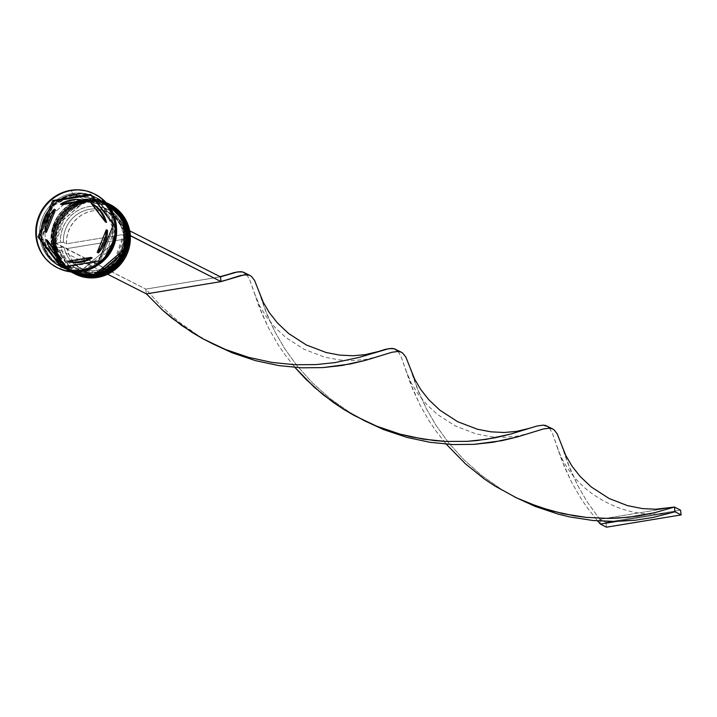 <?xml version="1.0" encoding="UTF-8"?>
<svg xmlns="http://www.w3.org/2000/svg" width="717" height="717" viewBox="0 0 717 717"><rect width="100%" height="100%" fill="white"/><g stroke="black" fill="none" stroke-linecap="round" stroke-linejoin="round"><path stroke-width="0.54" stroke-dasharray="3.58 2.69" d="M108.419 203.745A38.879 37.293 -63.1 0 0 86.157 200.384L86.703 201.997L66.063 212.868L55.343 244.542L73.367 271.492L95.836 275.274L102.755 273.419L109.235 270.219L115.025 265.819L119.9 260.361L123.674 254.078L126.201 247.195L127.393 239.989L127.196 232.72L125.609 225.694L122.715 219.151L118.601 213.361L113.447 208.548L107.433 204.883L100.801 202.526L93.802 201.549L86.703 201.997L79.784 203.852L73.304 207.043L67.515 211.452L62.639 216.901L58.866 223.193L56.329 230.067L55.146 237.282L55.343 244.542L56.921 251.577L59.825 258.111L63.938 263.901L69.092 268.714L75.106 272.379L81.738 274.745L88.738 275.722L95.836 275.274L95.702 276.52L95.836 275.274L116.477 264.403L127.196 232.72L109.172 205.779L86.703 201.997L86.157 200.384L108.482 203.771M95.522 276.448L94.976 274.835L72.507 271.053L54.492 244.103L65.202 212.429L85.852 201.558L92.941 201.11L99.941 202.086L106.573 204.453L112.587 208.109L117.749 212.931L121.854 218.721L124.758 225.255L126.335 232.29L126.533 239.55L125.35 246.765L122.813 253.639L119.04 259.93L114.164 265.38L108.375 269.789L101.895 272.98L94.976 274.835L87.877 275.283L80.878 274.306L74.245 271.94L68.24 268.283L63.078 263.462L58.964 257.681L56.069 251.138L54.492 244.103L54.286 236.843L55.478 229.637L58.005 222.754L61.779 216.471L66.663 211.013L72.444 206.613L78.924 203.413L85.852 201.558L85.977 200.312C50.647 204.022 40.923 259.007 73.197 273.06A38.879 37.293 116.9 0 1 53.766 232.756A38.879 37.293 116.9 0 1 86.04 200.321L86.04 200.321A38.879 37.293 116.9 0 1 108.186 203.619L85.977 200.312L85.852 201.558L108.312 205.34L126.335 232.29L115.616 263.964L94.976 274.835L95.343 276.233M73.322 273.123L56.302 254.777L55.496 226.617L86.157 200.384A38.879 37.293 -63.1 0 0 53.892 232.783A38.879 37.293 -63.1 0 0 73.259 273.087M108.186 203.619L85.977 200.303L55.415 226.438L56.105 254.535L73.017 272.962M106.582 202.812A38.879 37.293 -63.1 0 0 84.328 199.451L84.866 201.065L64.225 211.936L53.506 243.61L71.53 270.56L93.999 274.342L100.918 272.487L107.398 269.287L113.187 264.887L118.063 259.429L121.836 253.146L124.373 246.263L125.556 239.057L125.358 231.797L123.772 224.762L120.877 218.219L116.763 212.438L111.61 207.616L105.596 203.96L98.964 201.594L91.964 200.617L84.866 201.065L77.947 202.92L71.467 206.111L65.677 210.52L60.802 215.969L57.028 222.261L54.501 229.135L53.309 236.35L53.506 243.61L55.092 250.645L57.987 257.179L62.101 262.969L67.255 267.791L73.268 271.447L79.901 273.813L86.9 274.79L93.999 274.342L93.873 275.588L93.999 274.342L114.639 263.471L125.358 231.797L107.335 204.847L84.866 201.065L84.328 199.451L106.645 202.839M84.014 200.626L106.483 204.408L124.498 231.358L113.779 263.031L93.138 273.903L93.685 275.516L93.138 273.903L86.04 274.351L79.049 273.374L72.408 271.017L66.403 267.351L61.241 262.539L57.136 256.749L54.232 250.206L52.655 243.171L52.449 235.911L53.641 228.705L56.168 221.822L59.95 215.539L64.826 210.081L70.616 205.68L77.095 202.481L84.014 200.626L91.113 200.177L98.104 201.154L104.736 203.52L110.75 207.186L115.912 211.999L120.017 217.789L122.921 224.322L124.498 231.358L124.704 238.618L123.512 245.832L120.985 252.707L117.203 258.998L112.327 264.448L106.537 268.857L100.057 272.048L93.138 273.903L70.669 270.121L52.655 243.171L63.374 211.497L84.014 200.626L84.14 199.38L84.014 200.626A37.418 35.895 116.9 0 1 105.498 203.897A37.418 35.895 116.9 0 1 124.202 242.687A37.418 35.895 116.9 0 1 93.138 273.903L94.393 275.507L93.999 274.342A37.418 35.895 -63.1 0 0 125.063 243.117A37.418 35.895 -63.1 0 0 106.358 204.327A37.418 35.895 -63.1 0 0 84.866 201.065A37.418 35.895 116.9 0 1 125.358 231.797A37.418 35.895 116.9 0 1 93.999 274.342L86.04 274.351L79.049 273.374L72.408 271.017L66.403 267.351L61.241 262.539L57.136 256.749L54.232 250.206L52.655 243.171L52.449 235.911L53.641 228.705L56.168 221.822L59.95 215.539L64.826 210.081L70.616 205.68L77.095 202.481L84.014 200.626L91.113 200.177L98.104 201.154L104.736 203.52L110.75 207.186L115.912 211.999L120.017 217.789L122.921 224.322L124.498 231.358L124.704 238.618L123.512 245.832L120.985 252.707L117.203 258.998L112.327 264.448L106.537 268.857L100.057 272.048L93.138 273.903A37.418 35.895 116.9 0 1 71.655 270.641A37.418 35.895 116.9 0 1 52.95 231.851A37.418 35.895 116.9 0 1 84.014 200.626L84.866 201.065L84.014 200.626M106.349 202.696L84.203 199.389A38.879 37.293 116.9 0 1 106.349 202.696L84.14 199.38C48.819 203.09 39.085 258.075 71.359 272.128A38.879 37.293 116.9 0 1 51.929 231.824A38.879 37.293 116.9 0 1 84.203 199.389L53.578 225.505L54.268 253.603L71.18 272.039M71.485 272.191L54.465 253.845L53.658 225.694L84.328 199.451A38.879 37.293 -63.1 0 0 52.054 231.851A38.879 37.293 -63.1 0 0 71.422 272.155M83.127 269.942L104.44 258.72L115.509 226.016L96.903 198.197L73.708 194.289L74.165 195.633L95.648 198.896L112.022 216.561L112.802 243.655L83.235 268.902L83.127 269.942L83.289 268.911L61.805 265.648L45.422 247.983L44.651 220.89L74.165 195.633L73.708 194.289L52.395 205.51L41.326 238.214L59.932 266.043L83.127 269.942L75.805 270.408L68.581 269.404L61.734 266.957L55.523 263.175L50.199 258.201L45.96 252.232L42.957 245.483L41.326 238.214L41.12 230.722L42.348 223.274L44.965 216.175L48.864 209.678L53.892 204.049L59.869 199.505L66.564 196.207L73.708 194.289L81.03 193.823L88.263 194.836L95.11 197.274L101.312 201.056L106.645 206.03L110.884 212.008L113.878 218.757L115.509 226.016L115.715 233.518L114.487 240.957L111.879 248.064L107.98 254.553L102.943 260.181L96.965 264.734L90.279 268.033L83.127 269.942M110.319 204.703A38.879 37.293 -63.1 0 0 87.994 201.307L88.173 201.844A38.386 36.827 -63.1 0 0 55.783 243.108L55.998 235.947L57.521 228.902L60.291 222.234L64.225 216.175L69.164 210.941L74.944 206.72L81.353 203.646L88.173 201.844L95.164 201.378L102.065 202.257L108.652 204.453L114.666 207.885L119.918 212.429L124.211 217.941L127.384 224.206L129.347 231.008L124.668 231.779L122.921 225.891L120.115 220.469L116.36 215.718L111.789 211.793L106.546 208.835L100.828 206.944L94.832 206.191L88.774 206.604L82.849 208.163L77.275 210.816L72.247 214.473L67.945 218.999L64.503 224.242L62.065 230.014L60.694 236.117L60.452 242.337L55.783 243.108A38.386 36.827 -63.1 0 0 56.374 247.867A38.386 36.827 -63.1 0 0 97.539 277.031L90.557 277.497L83.647 276.619L77.069 274.432L71.046 270.999L65.803 266.446L61.51 260.943L58.328 254.669L56.374 247.867L61.053 247.096L62.8 252.993L65.597 258.407L69.352 263.166L73.932 267.082L79.166 270.04L84.884 271.931L90.88 272.684L96.947 272.272A33.529 32.166 116.9 0 1 61.053 247.096L64.001 247.024A31.1 29.836 -63.1 0 0 97.261 270.201A31.1 29.836 116.9 0 1 79.408 267.486A31.1 29.836 116.9 0 1 64.001 247.024L67.057 248.575A31.1 29.836 -63.1 0 0 82.464 269.036A31.1 29.836 -63.1 0 0 100.326 271.752L97.261 270.201L96.947 272.272L102.872 270.712L108.446 268.059L113.474 264.403L117.776 259.877L121.209 254.634L123.656 248.862L125.018 242.758L125.26 236.538L129.938 235.768L129.723 242.938L128.2 249.973L125.421 256.641L121.496 262.7L116.557 267.934L110.776 272.164L104.359 275.229L97.539 277.031A38.386 36.827 -63.1 0 0 129.938 235.768A38.386 36.827 -63.1 0 0 129.347 231.008A38.386 36.827 -63.1 0 0 88.173 201.844L87.994 201.307A38.879 37.293 116.9 0 1 109.764 204.426M86.891 200.751L86.703 201.997A37.418 35.895 116.9 0 1 127.196 232.72A37.418 35.895 116.9 0 1 95.836 275.274L96.221 276.43L95.836 275.274A37.418 35.895 -63.1 0 0 126.9 244.049A37.418 35.895 -63.1 0 0 108.195 205.259A37.418 35.895 -63.1 0 0 86.703 201.997L85.852 201.558A37.418 35.895 116.9 0 1 107.335 204.829A37.418 35.895 116.9 0 1 126.04 243.61A37.418 35.895 116.9 0 1 94.976 274.835L95.836 275.274L87.877 275.283L80.878 274.306L74.245 271.94L68.24 268.283L63.078 263.462L58.964 257.681L56.069 251.138L54.492 244.103L54.286 236.843L55.478 229.637L58.005 222.754L61.779 216.471L66.663 211.013L72.444 206.613L78.924 203.413L85.852 201.558L92.941 201.11L99.941 202.086L106.573 204.453L112.587 208.109L117.749 212.931L121.854 218.721L124.758 225.255L126.335 232.29L126.533 239.55L125.35 246.765L122.813 253.639L119.04 259.93L114.164 265.38L108.375 269.789L101.895 272.98L94.976 274.835A37.418 35.895 116.9 0 1 73.492 271.573A37.418 35.895 116.9 0 1 54.788 232.783A37.418 35.895 116.9 0 1 85.852 201.558L86.703 201.997A37.418 35.895 -63.1 0 0 55.639 233.213A37.418 35.895 -63.1 0 0 74.344 272.003A37.418 35.895 -63.1 0 0 95.836 275.274A37.418 35.895 116.9 0 1 55.343 244.542A37.418 35.895 116.9 0 1 86.703 201.997L86.891 200.751A38.879 37.293 116.9 0 1 108.85 203.96A38.879 37.293 -63.1 0 0 86.891 200.751L87.994 201.307L86.891 200.751A38.879 37.293 -63.1 0 0 54.653 232.98A38.879 37.293 -63.1 0 0 73.69 273.302A38.879 37.293 116.9 0 1 54.653 232.98A38.879 37.293 116.9 0 1 86.891 200.751M85.054 199.819L84.866 201.065A37.418 35.895 -63.1 0 0 53.802 232.29A37.418 35.895 -63.1 0 0 72.507 271.071A37.418 35.895 -63.1 0 0 93.999 274.342A37.418 35.895 116.9 0 1 53.506 243.61A37.418 35.895 116.9 0 1 84.866 201.065L85.054 199.819A38.879 37.293 116.9 0 1 107.012 203.028A38.879 37.293 -63.1 0 0 85.054 199.819L85.673 200.133L85.054 199.819A38.879 37.293 -63.1 0 0 52.825 232.048A38.879 37.293 -63.1 0 0 71.852 272.37A38.879 37.293 116.9 0 1 52.825 232.048A38.879 37.293 116.9 0 1 85.054 199.819M81.621 271.635L81.935 269.565A38.879 37.293 -63.1 0 0 114.523 225.362A38.879 37.293 -63.1 0 0 72.453 193.429L71.548 190.74A41.308 39.623 116.9 0 1 94.841 194.137A41.308 39.623 -63.1 0 0 71.548 190.74L70.687 190.31L71.548 190.74A41.308 39.623 -63.1 0 0 37.302 224.968A41.308 39.623 -63.1 0 0 57.477 267.808A41.308 39.623 116.9 0 1 37.302 224.968A41.308 39.623 116.9 0 1 71.548 190.74L72.453 193.429A38.879 37.293 116.9 0 1 94.778 196.825A38.879 37.293 116.9 0 1 114.209 237.121A38.879 37.293 116.9 0 1 81.935 269.565L83.163 270.184A38.879 37.293 -63.1 0 0 115.437 237.739A38.879 37.293 -63.1 0 0 95.997 197.444A38.879 37.293 -63.1 0 0 73.681 194.047L72.453 193.429L73.681 194.047A38.879 37.293 -63.1 0 0 41.407 226.491A38.879 37.293 -63.1 0 0 60.837 266.787A38.879 37.293 -63.1 0 0 83.163 270.184L81.935 269.565A38.879 37.293 116.9 0 1 59.61 266.168A38.879 37.293 116.9 0 1 40.179 225.873A38.879 37.293 116.9 0 1 72.453 193.429A38.879 37.293 -63.1 0 0 39.874 237.632A38.879 37.293 -63.1 0 0 81.935 269.565L81.621 271.635M107.684 203.368A38.879 37.293 -63.1 0 0 85.673 200.133A38.879 37.293 -63.1 0 0 53.425 232.398A38.879 37.293 -63.1 0 0 72.525 272.711M97.387 265.442A38.879 37.293 116.9 0 1 83.772 270.497L84.749 270.99L83.772 270.497L76.396 270.963L69.128 269.942L62.236 267.486L55.989 263.686L50.629 258.676L46.363 252.662L43.352 245.877L41.711 238.564L41.496 231.017L42.733 223.534L45.359 216.382L49.285 209.848L54.349 204.184L60.371 199.604L67.102 196.288L74.29 194.361A38.879 37.293 116.9 0 1 96.616 197.758A38.879 37.293 116.9 0 1 116.504 227.728L114.711 218.981L111.7 212.187L107.433 206.173L102.074 201.172L95.827 197.363L88.935 194.907L81.666 193.895L74.29 194.361L83.835 199.201L74.29 194.361A38.879 37.293 116.9 0 0 42.016 226.805A38.879 37.293 116.9 0 0 61.447 267.1L70.992 271.94A38.879 37.293 -63.1 0 1 51.561 231.645A38.879 37.293 -63.1 0 1 83.835 199.201L76.647 201.127L69.916 204.444L63.894 209.023L58.83 214.688L54.904 221.221L52.278 228.373L51.041 235.857L51.257 243.404L52.897 250.717L55.908 257.502L60.174 263.515L65.534 268.525L71.781 272.326M96.616 197.758L106.161 202.597A38.879 37.293 -63.1 0 0 83.835 199.201L91.211 198.734L98.48 199.747L106.107 202.57M83.289 268.911L83.746 270.255L60.551 266.348L41.944 238.528L53.004 205.824L74.317 194.603L74.218 195.642L44.651 220.89L45.422 247.983L61.805 265.648L83.289 268.911L112.802 243.655L112.022 216.561L95.648 198.896L74.165 195.633L74.317 194.603L100.568 200.384L116.199 235.319L116.118 226.33L114.487 219.061L111.493 212.313L107.254 206.344L101.931 201.369L95.719 197.587L88.872 195.141L81.648 194.137L74.317 194.603L67.174 196.512L60.488 199.81L54.51 204.363L49.473 209.991L45.574 216.48L42.957 223.587L41.738 231.026L41.944 238.528L43.576 245.788L46.569 252.536L50.808 258.514L56.132 263.489L62.343 267.271L69.191 269.709L76.414 270.721L83.746 270.255L83.289 268.911M73.098 200.446A31.584 30.302 -63.1 0 0 61.734 204.739L67.228 202.024L73.098 200.446L71.87 199.819L73.098 200.446L79.121 200.07L85.054 200.903A31.584 30.302 -63.1 0 0 73.098 200.446M125.26 236.538A33.529 32.166 116.9 0 1 96.947 272.272L97.261 270.201A31.1 29.836 -63.1 0 0 123.539 237.237L129.938 235.768A38.386 36.827 -63.1 0 0 129.347 231.008L122.939 232.478A31.1 29.836 -63.1 0 0 89.679 209.292A31.1 29.836 -63.1 0 0 63.41 242.265L60.452 242.337A33.529 32.166 116.9 0 1 88.774 206.604A33.529 32.166 116.9 0 1 124.668 231.779L122.939 232.478L126.004 234.029A31.1 29.836 -63.1 0 0 110.597 213.558A31.1 29.836 -63.1 0 0 80.385 215.844A31.1 29.836 -63.1 0 0 66.466 243.816L63.41 242.265A31.1 29.836 116.9 0 1 77.319 214.284A31.1 29.836 116.9 0 1 107.532 212.008A31.1 29.836 116.9 0 1 122.939 232.478L126.004 234.029L124.355 228.589L121.747 223.596L118.26 219.223L114.021 215.611L109.172 212.886L103.884 211.156L98.346 210.466L92.735 210.852L87.268 212.286L82.114 214.733L77.463 218.102L73.475 222.279L70.284 227.11L68.007 232.433L66.717 238.071L66.466 243.816L126.004 234.029L66.466 243.816L63.41 242.265L55.783 243.108A38.386 36.827 -63.1 0 0 56.374 247.867L55.827 247.957L55.236 243.197L55.783 243.108L145.793 289.112L55.236 243.197L55.827 247.957L64.001 247.024L67.057 248.575L68.707 254.006L71.315 258.998L74.801 263.381L79.04 266.993L83.889 269.717L89.177 271.447L94.716 272.137L100.326 271.752A31.1 29.836 -63.1 0 0 126.595 238.788L123.539 237.237A31.1 29.836 116.9 0 1 97.261 270.201L100.326 271.752L105.793 270.318L110.947 267.871L115.598 264.501L119.587 260.325L122.777 255.494L125.054 250.161L126.344 244.533L126.595 238.788L67.057 248.575L126.595 238.788L123.539 237.237L125.26 236.538M47.376 240.294A31.584 30.302 -63.1 0 0 61.599 258.98L56.715 255.539L52.619 251.156L49.455 246.012L47.376 240.294M55.478 209.821A31.584 30.302 -63.1 0 0 46.381 232.344L46.99 226.187L48.765 220.227L51.633 214.706L55.478 209.821M103.329 260.701L83.746 270.255L90.889 268.337L97.575 265.039L103.553 260.495M73.681 194.047L66.484 195.983L59.753 199.299L53.739 203.879L48.675 209.543L44.75 216.068L42.124 223.22L40.887 230.713L41.093 238.259L42.742 245.564L45.754 252.357L50.02 258.371L55.379 263.372L61.626 267.181L68.518 269.637L75.787 270.65L83.163 270.184L90.351 268.257L97.082 264.94L103.096 260.361L108.159 254.696L112.085 248.163L114.72 241.011L115.948 233.527L115.742 225.98L114.102 218.667L111.09 211.882L106.815 205.869L101.456 200.859L95.209 197.058L88.325 194.603L81.048 193.581L73.681 194.047M97.691 265.245L90.96 268.561L83.772 270.497A38.879 37.293 116.9 0 1 61.447 267.1M107.926 203.494L100.317 200.679L93.04 199.667L85.673 200.133L78.476 202.06L71.745 205.376L65.731 209.956L60.667 215.62L56.742 222.153L54.116 229.306L52.879 236.789L53.085 244.336L54.734 251.64L57.745 258.434L62.012 264.448L67.371 269.458L72.758 272.836M74.604 273.769A38.879 37.293 116.9 0 1 55.774 233.437A38.879 37.293 116.9 0 1 87.994 201.307A38.879 37.293 -63.1 0 0 55.72 233.751A38.879 37.293 -63.1 0 0 75.151 274.046M98.731 260.961L99.959 261.58L114.657 225.174L113.438 224.546L114.657 225.174L91.659 194.961L90.432 194.343L91.659 194.961L114.657 225.174L99.959 261.58L98.731 260.961M61.017 267.163L62.245 267.782L99.959 261.58L62.245 267.782L61.017 267.163M61.689 267.047L62.245 267.782L61.689 267.047M98.426 252.922L107.523 230.399L98.426 252.922M68.841 261.839L92.17 258.003L68.841 261.839M106.528 222.458L92.296 203.771L106.528 222.458M107.667 274.235L55.827 247.957L107.667 274.235M220.442 276.843L145.793 289.112L146.385 293.871L145.793 289.112L161.002 306.025L178.838 321.888L198.976 336.04L211.963 343.479L198.976 336.04L178.838 321.888L161.002 306.025L145.793 289.112L220.442 276.843M401.233 352.146L404.289 354.637L407.283 360.176L416.362 386.23L426.364 408.717L436.044 425.405L448.457 442.586L463.666 459.498L481.51 475.371L501.64 489.514L514.627 496.953L501.64 489.514L481.51 475.371L463.666 459.498L448.457 442.586L436.044 425.405L426.364 408.717L419.167 393.274L410.151 368.233M398.168 351.447L401.153 356.833L412.893 389.6L419.992 404.98L429.564 421.623L435.353 430.191L446.279 444.164L435.353 430.191L429.564 421.623L419.992 404.98L410.124 382.6L401.153 356.833L398.141 351.411L395.793 349.385M668.145 508.084L599.788 519.332L587.375 502.142L577.696 485.454L570.499 470.011L561.492 444.97M249.901 275.409L252.958 277.9L255.951 283.439L265.03 309.493L275.032 331.98L284.712 348.668L297.125 365.849L312.334 382.761L330.17 398.634L350.308 412.777L363.295 420.216L350.308 412.777L330.17 398.634L312.334 382.761L297.125 365.849L284.712 348.668L275.032 331.98L267.826 316.538L258.819 291.496M552.565 428.883L555.621 431.374L558.624 436.913L567.694 462.967L577.696 485.454L587.375 502.142L599.788 519.332L600.38 524.082L599.788 519.332L605.91 522.433L680.558 510.154L605.91 522.433L599.788 519.332L674.437 507.053M549.5 428.183L552.484 433.57L564.225 466.337L571.324 481.716L580.895 498.36L586.685 506.928L597.611 520.901L586.685 506.928L580.895 498.36L571.324 481.716L561.456 459.337L552.484 433.57L549.473 428.148L547.125 426.122M246.836 274.71L249.821 280.096L261.553 312.863L268.66 328.243L278.223 344.886L284.022 353.454L294.947 367.427L284.022 353.454L278.223 344.886L268.66 328.243L258.792 305.863L249.821 280.096L246.809 274.674L244.461 272.648M616.486 521.438L675.029 511.813L616.486 521.438M606.501 527.192L605.91 522.433L606.501 527.192M95.648 198.896L110.785 213.962L114.89 230.085L111.986 245.662L109.495 250.672L83.244 268.902L61.805 265.648C30.831 252.232 40.233 199.201 74.209 195.642L95.648 198.896M107.335 204.829L108.195 205.259M105.498 203.897L106.358 204.327M94.778 196.825L95.997 197.444M94.411 193.913L95.262 194.343M79.408 267.486L82.464 269.036M57.046 267.593L57.907 268.024M59.61 266.168L60.837 266.787M71.655 270.641L72.507 271.071M73.492 271.573L74.344 272.003M107.532 212.008L110.597 213.558M509.124 493.95L520.309 499.615M214.742 282.632L227.486 279.558M405.697 369.909L411.164 382.833L418.029 394.036L426.821 404.702L437.522 414.525L455.474 426.032L476.106 433.91L491.136 436.725L504.965 437.298L518.05 435.999L530.15 433.032M357.792 417.213L368.977 422.878M214.15 277.873L220.119 276.672M254.365 293.172L259.832 306.096L266.697 317.299L275.48 327.965L286.191 337.788L304.133 349.296L324.774 357.174L339.804 359.988L353.633 360.561L366.719 359.262L378.818 356.295M557.028 446.646C562.863 464.007 573.475 478.875 588.854 491.262C621.101 515.38 651.323 515.971 668.737 512.843"/><path stroke-width="1.08" d="M95.343 276.233L126.183 250.206L125.376 222.055L108.482 203.771L125.502 222.118L126.309 250.269L95.639 276.511A38.879 37.293 -63.1 0 0 127.913 244.076A38.879 37.293 -63.1 0 0 108.482 203.771A38.879 37.293 -63.1 0 0 108.419 203.745M108.186 203.619L108.186 203.619A38.879 37.293 116.9 0 1 108.357 203.709A38.879 37.293 116.9 0 1 127.796 244.013A38.879 37.293 116.9 0 1 95.522 276.448L95.522 276.448A38.879 37.293 116.9 0 1 73.197 273.06L95.522 276.448M73.259 273.087A38.879 37.293 -63.1 0 0 73.322 273.123A38.879 37.293 -63.1 0 0 95.639 276.511L73.197 273.06M106.349 202.696L106.349 202.696A38.879 37.293 116.9 0 1 106.528 202.777A38.879 37.293 116.9 0 1 125.959 243.081A38.879 37.293 116.9 0 1 93.685 275.516L124.346 249.283L123.539 221.123L106.528 202.777L123.665 221.186L124.471 249.346L93.81 275.579A38.879 37.293 -63.1 0 0 126.084 243.144A38.879 37.293 -63.1 0 0 106.645 202.839A38.879 37.293 -63.1 0 0 106.582 202.812M93.685 275.516L93.685 275.516A38.879 37.293 116.9 0 1 71.359 272.128L93.685 275.516M71.422 272.155A38.879 37.293 -63.1 0 0 71.485 272.191A38.879 37.293 -63.1 0 0 93.81 275.579L71.359 272.128M109.764 204.426A38.879 37.293 116.9 0 1 129.804 244.685A38.879 37.293 116.9 0 1 97.476 277.443A38.879 37.293 -63.1 0 0 129.75 244.999A38.879 37.293 -63.1 0 0 110.319 204.703L109.217 204.148A38.879 37.293 116.9 0 1 128.648 244.443A38.879 37.293 116.9 0 1 96.374 276.887A38.879 37.293 -63.1 0 0 128.684 244.237A38.879 37.293 -63.1 0 0 108.85 203.96A38.879 37.293 116.9 0 1 109.217 204.148M96.221 276.43L97.476 277.443L96.374 276.887A38.879 37.293 116.9 0 1 74.057 273.491A38.879 37.293 116.9 0 1 73.69 273.302A38.879 37.293 -63.1 0 0 96.374 276.887L96.221 276.43M72.525 272.711A38.879 37.293 -63.1 0 0 72.829 272.872A38.879 37.293 -63.1 0 0 95.155 276.26L94.545 275.955A38.879 37.293 -63.1 0 0 126.855 243.305A38.879 37.293 -63.1 0 0 107.012 203.028A38.879 37.293 116.9 0 1 107.38 203.216A38.879 37.293 116.9 0 1 126.819 243.511A38.879 37.293 116.9 0 1 94.545 275.955L95.155 276.26A38.879 37.293 -63.1 0 0 127.429 243.825A38.879 37.293 -63.1 0 0 107.998 203.52A38.879 37.293 -63.1 0 0 107.684 203.368M94.841 194.137A41.308 39.623 116.9 0 1 115.957 236.924A41.308 39.623 116.9 0 1 81.621 271.635A41.308 39.623 -63.1 0 0 115.912 237.166A41.308 39.623 -63.1 0 0 95.262 194.343A41.308 39.623 -63.1 0 0 94.841 194.137M70.947 271.913L70.992 271.94A38.879 37.293 -63.1 0 0 93.318 275.337L84.749 270.99L93.318 275.337A38.879 37.293 -63.1 0 0 125.592 242.893A38.879 37.293 -63.1 0 0 106.161 202.597L106.107 202.57M116.504 227.728A38.879 37.293 116.9 0 1 97.387 265.442L103.705 260.665L108.778 255.001L112.694 248.476L115.329 241.324L116.566 233.832L116.504 227.719M80.761 271.196L81.621 271.635L80.761 271.196L88.406 269.144L95.558 265.622L101.948 260.755L107.335 254.741L111.502 247.804L114.29 240.204L115.607 232.245L115.383 224.233L113.636 216.462L110.436 209.247L105.901 202.857L100.21 197.542L93.569 193.5L86.246 190.892L78.52 189.808L70.687 190.31A41.308 39.623 116.9 0 1 94.411 193.913A41.308 39.623 116.9 0 1 115.061 236.727A41.308 39.623 116.9 0 1 80.761 271.196A41.308 39.623 116.9 0 1 57.046 267.593A41.308 39.623 116.9 0 1 36.397 224.771A41.308 39.623 116.9 0 1 70.687 190.31L63.051 192.353L55.899 195.884L49.509 200.742L44.122 206.765L39.955 213.702L37.159 221.302L35.85 229.261L36.074 237.273L37.813 245.035L41.021 252.259L45.556 258.649L51.248 263.964L57.88 268.006L65.202 270.614L72.928 271.689L80.761 271.196M61.734 204.739L60.506 204.121A31.584 30.302 116.9 0 1 71.87 199.819A31.584 30.302 116.9 0 1 83.835 200.285L85.054 200.903L61.734 204.739L60.506 204.121L83.835 200.285L77.893 199.443L71.87 199.819L66 201.405L60.506 204.121L83.835 200.285L85.054 200.903L61.734 204.739M107.523 230.399L106.295 229.781A31.584 30.302 116.9 0 1 97.198 252.303L98.426 252.922A31.584 30.302 -63.1 0 0 107.523 230.399L106.914 236.556L105.139 242.516L102.271 248.046L98.426 252.922L97.198 252.303L101.052 247.419L103.92 241.898L105.686 235.938L106.295 229.781L97.198 252.303L106.295 229.781L107.523 230.399M92.17 258.003L90.942 257.385A31.584 30.302 116.9 0 1 67.622 261.221L68.841 261.839A31.584 30.302 -63.1 0 0 92.17 258.003L86.676 260.719L80.806 262.305L74.783 262.682L67.622 261.221L73.555 262.055L79.578 261.678L85.448 260.101L90.942 257.385L67.622 261.221L90.942 257.385L92.17 258.003M61.599 258.98L60.38 258.353A31.584 30.302 116.9 0 1 46.148 239.666L47.376 240.294L61.599 258.98L60.38 258.353L46.148 239.666L48.236 245.384L51.391 250.538L55.487 254.911L60.38 258.353L46.148 239.666L47.376 240.294L61.599 258.98M46.381 232.344L45.162 231.725A31.584 30.302 116.9 0 1 54.259 209.203L55.478 209.821L46.381 232.344L45.162 231.725L54.259 209.203L50.405 214.078L47.537 219.608L45.763 225.568L45.162 231.725L54.259 209.203L55.478 209.821L46.381 232.344M116.199 235.319L103.329 260.701L108.59 254.867L112.488 248.369L115.105 241.27L116.199 235.31M113.438 224.546L98.731 260.961L61.017 267.163L38.019 236.951L52.726 200.545L90.432 194.343L113.438 224.546L98.731 260.961L61.017 267.163L38.019 236.951L39.238 237.578L61.689 267.047L39.238 237.578L38.019 236.951L52.726 200.545L53.945 201.163L39.238 237.578L53.945 201.163L52.726 200.545L90.432 194.343L113.438 224.546M57.477 267.808A41.308 39.623 -63.1 0 0 57.907 268.024A41.308 39.623 -63.1 0 0 81.621 271.635A41.308 39.623 116.9 0 1 57.477 267.808M71.781 272.326L78.673 274.781L85.941 275.803L93.318 275.337L100.505 273.401L107.236 270.085L113.25 265.505L118.323 259.841L122.24 253.316L124.875 246.164L126.111 238.671L125.896 231.134L124.256 223.821L121.245 217.027L116.979 211.013L111.619 206.012L105.372 202.203M94.545 275.955A38.879 37.293 116.9 0 1 72.22 272.559A38.879 37.293 116.9 0 1 71.852 272.37A38.879 37.293 -63.1 0 0 94.545 275.955M72.758 272.836L80.51 275.713L87.779 276.726L95.155 276.26L102.343 274.333L109.074 271.017L115.087 266.437L120.16 260.773L124.077 254.239L126.712 247.096L127.94 239.603L127.734 232.057L126.093 224.753L123.082 217.959L118.807 211.945L113.447 206.944L107.209 203.135M74.057 273.491L75.151 274.046A38.879 37.293 -63.1 0 0 97.476 277.443A38.879 37.293 116.9 0 1 74.604 273.769M90.987 195.078L53.945 201.163L90.987 195.078M92.296 203.771L97.189 207.213L101.285 211.587L104.44 216.74L106.528 222.458A31.584 30.302 -63.1 0 0 92.296 203.771L91.077 203.144A31.584 30.302 116.9 0 1 105.309 221.831L106.528 222.458L105.309 221.831L103.221 216.113L100.066 210.968L95.961 206.586L91.077 203.144L105.309 221.831L91.077 203.144L92.296 203.771M377.536 351.706L365.374 354.628L352.925 355.757L339.741 355.112L326.092 352.504L306.329 344.967L288.575 333.477L277.416 322.937L269.269 312.558L263.318 302.395L254.508 280.311L251.219 276.179L249.202 275.131L243.977 274.862L221.033 281.602L240.625 275.516L246.809 274.71L249.901 275.409L242.991 272.021L240.571 271.653L234.298 272.541L220.442 276.843L129.885 230.919L220.442 276.843L221.033 281.602L130.476 235.678L129.885 230.919L130.288 235.714L221.033 281.602L146.385 293.871L107.667 274.235L146.385 293.871L162.831 310.398L181.768 325.563L202.786 338.729L213.899 344.411L225.299 349.421L248.602 357.353L271.958 362.408L294.597 364.72L315.821 364.612L335.036 362.587L359.145 357.389L389.026 348.587L394.323 348.758L398.168 351.447M674.437 507.053L675.029 511.813L681.15 514.914L680.558 510.154L674.437 507.053L654.451 512.763L628.379 517.28L608.088 518.418L586.076 517.369L562.988 513.713L539.56 507.215L516.563 497.885L494.721 485.902L484.432 479.037L465.494 463.872L446.279 444.164L465.494 463.872L484.432 479.037L494.721 485.902L516.563 497.885L527.963 502.904L551.265 510.827L574.622 515.881L586.076 517.369L608.088 518.418L618.484 518.086L637.7 516.061L654.451 512.763L674.437 507.053L680.558 510.154L681.15 514.914L675.029 511.813L653.133 517.432L635.217 520.237L615.016 521.456L593.067 520.515L570.006 516.975L558.292 514.152L534.972 506.345L514.627 496.953L534.972 506.345L558.292 514.152L570.006 516.975L593.067 520.515L615.016 521.456L635.217 520.237L653.133 517.432L675.029 511.813L674.437 507.053L655.697 509.231L642.513 508.604L627.438 505.619L609.091 498.485L591.319 487.022L580.152 476.491L571.996 466.113L565.713 455.313L557.172 433.785L553.883 429.653L551.866 428.605L549.473 428.183L543.289 428.99L517.1 437.012L493.153 442.255L474.036 444.352L452.884 444.549L430.299 442.353L406.96 437.415L383.631 429.608L363.295 420.216L383.631 429.608L406.96 437.415L430.299 442.353L452.884 444.549L474.036 444.352L501.801 440.695L517.1 437.012L543.289 428.99L549.473 428.183L552.565 428.883L545.664 425.495L543.235 425.127L536.961 426.015L510.486 434.126L486.368 439.324L467.152 441.349L445.929 441.457L423.29 439.145L399.934 434.09L376.631 426.158L354.117 415.466L343.389 409.165L323.34 394.933L305.603 378.997L294.947 367.427L314.163 387.135L333.1 402.3L343.389 409.165L365.231 421.148L376.631 426.158L399.934 434.09L411.657 436.976L434.744 440.632L445.929 441.457L467.152 441.349L477.047 440.543L495.071 437.791L510.486 434.126L528.868 428.443L516.706 431.365L504.257 432.494L491.073 431.849L477.423 429.241L457.67 421.704L439.906 410.214L428.748 399.674L420.601 389.295L414.65 379.132L405.84 357.048L402.551 352.916L400.534 351.868L398.141 351.447L391.957 352.253L365.769 360.275L341.821 365.518L322.704 367.615L301.552 367.812L278.958 365.607L255.628 360.678L232.299 352.872L211.963 343.479L232.299 352.872L255.628 360.678L278.958 365.607L301.552 367.812L322.704 367.615L350.47 363.958L365.769 360.275L391.957 352.253L398.141 351.447L401.233 352.146L394.323 348.758L391.903 348.39L385.629 349.278L359.145 357.389L335.036 362.587L315.821 364.612L294.597 364.72L271.958 362.408L248.602 357.353L225.299 349.421L202.786 338.729L192.057 332.428L172.008 318.196L162.831 310.398L146.385 293.871L221.033 281.602L220.442 276.843L237.694 271.851L242.991 272.021L246.836 274.71M600.38 524.082L597.611 520.901L600.38 524.082L616.486 521.438L600.38 524.082L606.501 527.192L600.38 524.082M528.868 428.443L536.961 426.015L543.235 425.127L547.707 426.49L549.5 428.183M681.15 514.914L606.501 527.192L681.15 514.914M108.482 203.771C140.756 217.825 131.032 272.81 95.702 276.52L73.322 273.123M106.645 202.839C138.919 216.892 129.194 271.877 93.864 275.597L71.485 272.191M107.38 203.216L107.998 203.52M94.411 193.913L95.262 194.343M57.046 267.593L57.907 268.024M72.22 272.559L72.829 272.872M206.46 340.476L217.645 346.141M220.119 276.672L226.205 274.969"/></g></svg>
